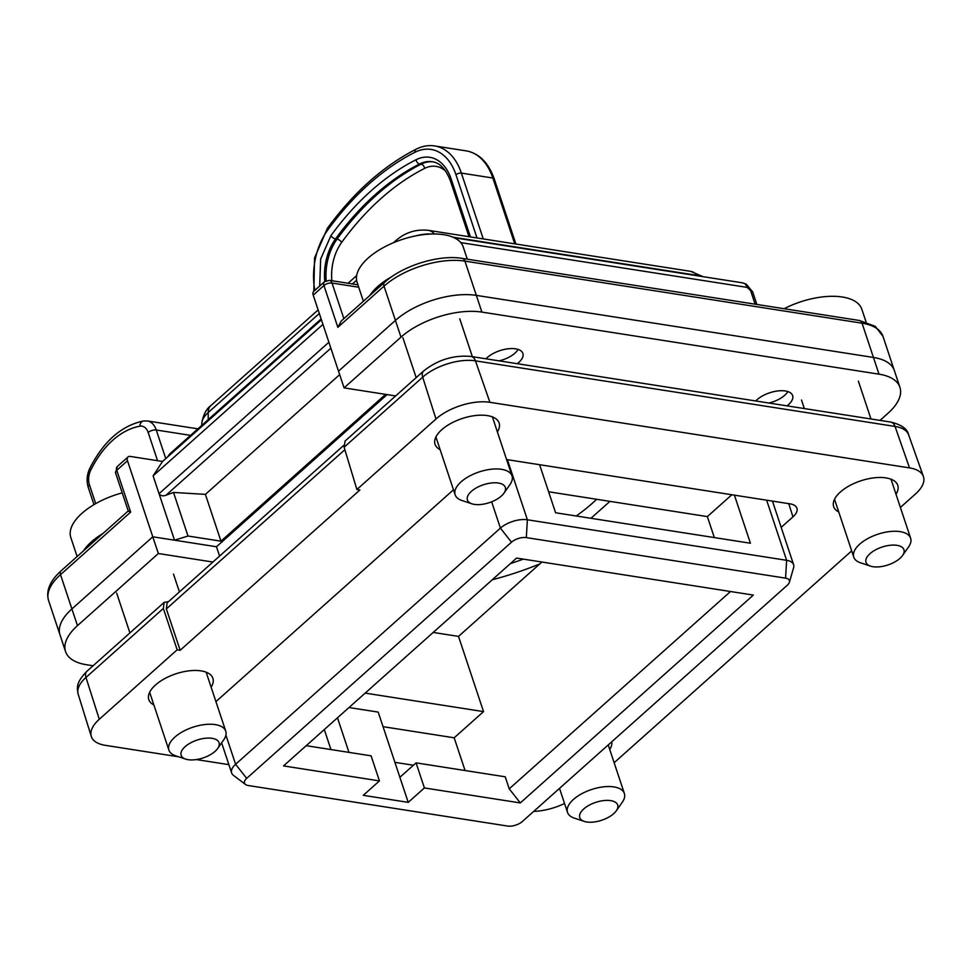 <?xml version="1.0" encoding="UTF-8"?>
<svg xmlns="http://www.w3.org/2000/svg" width="972" height="972" viewBox="0 0 972 972"><rect width="100%" height="100%" fill="white"/><g stroke="black" fill="none" stroke-linecap="round" stroke-linejoin="round"><path stroke-width="1.46" d="M609.748 749.521A33.765 15.917 161.6 0 0 611.777 741.77M896.002 494.238A33.765 15.917 161.6 0 0 890.085 478.88A33.765 15.917 161.6 0 0 840.391 492.002A33.765 15.917 161.6 0 0 835.956 496.886A33.765 15.917 161.6 0 0 838.751 511.989M211.131 687.204A33.765 15.917 161.6 0 0 205.214 671.859A33.765 15.917 161.6 0 0 155.52 684.981A33.765 15.917 161.6 0 0 151.085 689.865A33.765 15.917 161.6 0 0 153.88 704.955M497.385 431.92A33.765 15.917 161.6 0 0 491.48 416.575A33.765 15.917 161.6 0 0 441.774 429.697A33.765 15.917 161.6 0 0 437.339 434.581A33.765 15.917 161.6 0 0 440.134 449.672M343.748 445.358L167.148 602.859L166.346 608.922L180.16 650.28L177.159 649.806L163.345 608.448L164.159 602.385L168.569 601.595M471.043 356.469L890.644 422.055A9.987 6.5 98.9 0 1 895.042 426.441L475.442 360.843A9.987 6.5 98.9 0 0 471.043 356.469C453.608 354.889 437.789 359.749 423.585 371.025L345.109 441.009L344.124 447.229L356.894 489.524L359.895 489.997L180.16 650.28M506.582 459.549L789.957 503.836A19.975 9.416 -18.4 0 1 796.955 508.307A19.975 9.416 -18.4 0 1 792.958 516.873L781.184 527.371M356.894 489.524L435.978 418.993A39.949 18.845 -18.4 0 1 489.912 402.311L909.513 467.897A39.949 18.845 -18.4 0 1 923.4 476.499A39.949 18.845 -18.4 0 1 915.515 493.958L900.4 507.445M851.691 550.881L614.146 762.728M564.538 803.492A39.949 18.845 -18.4 0 1 533.713 811.389M228.882 764.648L196.356 759.569M178.714 756.811L105.292 745.33A39.949 18.845 -18.4 0 1 91.283 736.399A39.949 18.845 -18.4 0 1 99.278 719.268L177.159 649.806M453.474 489.779L215.93 701.626M394.911 762.34L413.404 765.231M523.313 559.119A169.76 80.069 -18.4 0 1 510.397 563.602M576.202 515.998A139.834 65.95 161.6 0 0 592.337 503.265A139.834 65.95 161.6 0 0 596.638 499.28M319.703 286.011L320.651 259.05L330.905 235.686A3.997 1.883 36.1 0 0 335.547 238.918A303.641 197.608 98.9 0 1 419.6 163.952A43.947 28.601 98.9 0 1 432.212 161.729C435.371 162.142 443.803 163.806 450.388 180.768L468.99 236.694M574.537 818.193A29.962 14.13 -18.4 0 1 574.306 818.12A29.962 14.13 -18.4 0 1 574.075 818.035A29.962 14.13 -18.4 0 1 567.514 812.41A29.962 14.13 -18.4 0 1 577.234 796.493A29.962 14.13 -18.4 0 1 617.815 787.867A29.962 14.13 -18.4 0 1 624.376 793.492A29.962 14.13 -18.4 0 1 622.347 802.131L616.333 810.757A19.975 9.416 -18.4 0 1 584.293 821.413A19.975 9.416 -18.4 0 1 584.148 821.364A19.975 9.416 -18.4 0 1 586.25 807.003A19.975 9.416 -18.4 0 1 613.308 801.256A19.975 9.416 -18.4 0 1 616.333 810.757M870.548 566.129L860.56 562.824A29.962 14.13 -18.4 0 1 853.768 557.126A29.962 14.13 -18.4 0 1 858.944 544.867A29.962 14.13 -18.4 0 1 899.161 531.502A29.962 14.13 -18.4 0 1 910.63 538.209A29.962 14.13 -18.4 0 1 908.613 546.847L902.587 555.474A19.975 9.416 -18.4 0 1 900.473 557.892A19.975 9.416 -18.4 0 1 870.548 566.129A19.975 9.416 -18.4 0 1 869.478 554.149A19.975 9.416 -18.4 0 1 894.507 545.098A19.975 9.416 -18.4 0 1 902.587 555.474M784.161 308.719A55.939 26.378 -18.4 0 1 861.836 309.266L866.076 321.987M485.988 358.802A20.971 9.89 -18.4 0 1 487.251 357.575A20.971 9.89 -18.4 0 1 508.149 348.778A20.971 9.89 -18.4 0 1 522.887 353.419A20.971 9.89 -18.4 0 1 518.72 362.495A20.971 9.89 -18.4 0 1 517.274 363.686M755.73 400.962A20.971 9.89 -18.4 0 1 756.994 399.747A20.971 9.89 -18.4 0 1 777.892 390.938A20.971 9.89 -18.4 0 1 792.63 395.58A20.971 9.89 -18.4 0 1 788.462 404.668A20.971 9.89 -18.4 0 1 787.016 405.859M343.869 318.646L332.023 283.046A5.99 2.831 161.6 0 0 323.943 285.549L313.215 295.111L338.511 371.17L395.434 320.408A59.924 28.261 -18.4 0 1 476.329 295.379L873.451 357.453A59.924 28.261 -18.4 0 1 894.362 370.599A59.924 28.261 161.6 0 0 873.451 357.453L476.329 295.379A59.924 28.261 161.6 0 0 395.434 320.408L338.511 371.17L344.076 387.877L400.986 337.126A59.924 28.261 -18.4 0 1 481.893 312.097L879.004 374.171A59.924 28.261 -18.4 0 1 899.926 387.318A59.924 28.261 -18.4 0 1 888.019 413.258L880.012 420.39M344.076 387.877L395.64 395.944M212.917 562.047L158.351 553.518L152.786 536.799L71.904 608.934A59.924 28.261 161.6 0 0 59.997 634.874A59.924 28.261 -18.4 0 1 71.904 608.934L152.786 536.799L127.49 460.752A5.99 3.56 -131.7 0 1 128 456.974A5.99 3.56 -131.7 0 1 130.321 456.439L162.531 461.469L321.416 319.776M93.093 665.759L86.472 664.727A59.924 28.261 -18.4 0 1 65.561 651.592A59.924 28.261 -18.4 0 1 77.468 625.64L158.351 553.518M387.087 394.608L216.477 546.75L219.587 556.093M216.477 546.75L152.786 536.799L174.523 540.201L159.044 493.691C160.696 495.854 163.017 496.364 166.018 495.21L330.869 348.195M518.088 349.41A19.975 9.416 -18.4 0 1 514.905 353.188A19.975 9.416 -18.4 0 1 499.11 360.855M787.83 391.582A19.975 9.416 -18.4 0 1 784.647 395.349A19.975 9.416 -18.4 0 1 768.852 403.016M162.531 461.469L153.114 475.843L322.947 324.381M153.114 475.843L159.044 493.691L328.888 342.229M755.11 304.175L750.603 290.616A5.99 2.831 -18.4 0 1 752.692 291.928L746.265 284.164L742.669 282.864A9.987 6.5 -81.1 0 1 747.116 287.384L746.265 284.164M750.603 290.616L747.116 287.384L460.764 242.623M128 456.974L117.272 466.536A5.99 3.56 48.3 0 0 116.761 470.314A5.99 2.831 161.6 0 0 115.571 472.902L128.255 510.92M337.843 327.333L341.257 320.979L384.535 282.378A5.99 3.56 48.3 0 0 384.025 286.145L337.843 327.333L323.943 285.549A5.99 3.56 -131.7 0 1 324.441 281.783L329.362 280.337L357.915 284.796M129.896 510.993C127.526 510.689 127.782 511.053 130.661 512.098L60.507 574.659A59.924 28.261 161.6 0 0 48.6 600.611C45.769 590.903 49.912 581.001 61.017 570.892A5.99 3.56 48.3 0 0 60.507 574.659L77.468 625.64M174.523 540.201L187.997 536.022L173.502 492.44L166.018 495.21M173.502 492.44L205.396 494.371L339.665 374.633M313.215 295.111A5.99 3.56 -131.7 0 1 313.725 291.345L324.441 281.783M507.384 459.671L527.383 519.777A19.975 9.416 161.6 0 0 500.41 528.124L491.662 501.807M789.398 582.24A10.984 5.176 -18.4 0 1 787.223 585.302L522.414 821.462A10.984 5.176 -18.4 0 1 507.578 826.054L248.334 785.534A10.984 5.176 -18.4 0 1 245.515 784.465A10.984 5.176 -18.4 0 1 246.681 778.365L511.491 542.206A10.984 5.176 -18.4 0 1 526.326 537.613L785.57 578.146A10.984 5.176 -18.4 0 1 789.398 582.24L793.589 567.757A19.975 9.416 161.6 0 0 793.602 564.683A19.975 9.416 161.6 0 0 786.627 560.309L766.629 500.191M187.997 536.022L220.972 541.173L205.396 494.371M220.972 541.173L385.58 394.377M245.515 784.465L233.474 775.377A19.975 9.416 -18.4 0 1 231.64 772.934A19.975 9.416 -18.4 0 1 235.601 764.284L500.41 528.124L511.491 542.206M526.326 537.613L527.383 519.777L786.627 560.309L785.57 578.146M306.216 745.694L371.097 755.839L379.445 780.905L363.273 795.327L408.228 802.362L399.881 777.284L416.065 762.862L424.4 787.94L520.312 802.921L509.231 788.839L730.507 591.511M408.228 802.362L424.4 787.94M416.065 762.862L505.221 776.798L509.231 788.839M520.312 802.921L753.361 595.083L516.594 558.074L283.532 765.912L379.445 780.905M734.419 495.161L750.408 543.227L555.595 512.766L539.606 464.713M399.881 777.284L378.193 712.099L348.997 707.531M337.478 717.81L348.972 752.377M330.954 749.558L324.296 729.559M465.066 770.529L454.179 737.797L483.534 711.613L458.517 636.393L433.208 632.444M492.245 579.786A180.282 85.026 161.6 0 0 539.776 563.93L541.902 562.035M590.94 518.295L609.942 501.358M539.776 563.93L458.517 636.393M731.843 494.76L707.361 516.594L548.609 491.771M714.347 537.589L707.361 516.594M454.179 737.797L383.041 726.667M365.168 693.109L483.534 711.613M122.217 492.865A55.939 26.378 161.6 0 0 70.239 532.024A55.939 26.378 161.6 0 0 70.397 535.924A55.939 26.378 161.6 0 0 70.822 537.552L77.128 556.519M83.471 550.869A55.939 26.378 -18.4 0 1 103.032 533.421M185.676 759.108L175.689 755.803A29.962 14.13 -18.4 0 1 168.897 750.105A29.962 14.13 -18.4 0 1 168.666 749.23A29.962 14.13 -18.4 0 1 194.679 726.655A29.962 14.13 -18.4 0 1 225.759 731.187A29.962 14.13 -18.4 0 1 225.99 732.05A29.962 14.13 -18.4 0 1 223.742 739.826L217.716 748.452A19.975 9.416 -18.4 0 1 185.676 759.108A19.975 9.416 -18.4 0 1 180.999 754.722A19.975 9.416 -18.4 0 1 198.349 739.68A19.975 9.416 -18.4 0 1 219.21 743.276A19.975 9.416 -18.4 0 1 217.716 748.452M369.725 295.585A55.939 26.378 -18.4 0 1 391.923 276.607M467.289 259.184L463.231 246.949A55.939 26.378 -18.4 0 0 452.272 236.925A55.939 26.378 161.6 0 0 447.071 235.333A55.939 26.378 161.6 0 0 441.118 234.349A55.939 26.378 161.6 0 0 381.789 248.443A55.939 26.378 161.6 0 0 357.076 282.269L363.382 301.235M471.942 503.824L461.943 500.519A29.962 14.13 -18.4 0 1 455.151 494.809A29.962 14.13 -18.4 0 1 462.672 480.52A29.962 14.13 -18.4 0 1 503.362 469.67A29.962 14.13 -18.4 0 1 512.013 475.891A29.962 14.13 -18.4 0 1 509.996 484.53L503.97 493.168A19.975 9.416 -18.4 0 1 473.182 504.164A19.975 9.416 -18.4 0 1 471.942 503.824A19.975 9.416 -18.4 0 1 473.06 490.01A19.975 9.416 -18.4 0 1 499.547 483.254A19.975 9.416 -18.4 0 1 503.97 493.168M423.585 371.025A9.987 5.941 48.3 0 0 422.686 377.16L344.124 447.229M489.912 402.311L475.442 360.843A39.074 18.432 161.6 0 0 422.686 377.16L435.978 418.993M890.644 422.055C901.457 424.655 907.459 428.919 908.626 434.836A39.074 18.432 161.6 0 0 895.042 426.441L909.513 467.897M163.345 608.448L85.986 677.435A39.074 18.432 161.6 0 0 78.173 694.19C77.116 688.006 75.391 683.122 86.885 671.3A9.987 5.941 48.3 0 0 85.986 677.435L99.278 719.268M166.346 608.922L344.878 449.696M788.754 503.654L792.958 516.873M331.865 280.726A39.949 26.001 98.9 0 1 341.67 242.38A3.997 1.883 36.1 0 0 337.041 239.148A303.641 197.608 98.9 0 1 376.796 194.813A303.641 197.608 98.9 0 1 421.107 164.183L419.6 163.952A3.997 2.746 63.2 0 1 416.077 159.736A47.944 31.201 98.9 0 1 451.178 179.042A3.997 1.883 161.6 0 0 450.388 180.768M341.67 242.38A299.643 195.008 98.9 0 1 380.903 198.616A299.643 195.008 98.9 0 1 424.63 168.399A3.997 2.746 63.2 0 0 421.107 164.183A43.947 28.601 98.9 0 1 432.929 161.862M324.794 281.491A43.947 28.601 98.9 0 1 335.547 238.918L337.041 239.148A43.947 28.601 98.9 0 0 326.191 280.701M330.905 235.686A307.638 200.208 98.9 0 1 416.077 159.736M451.178 179.042L470.436 236.925M415.02 152.239A55.939 36.401 -81.1 0 1 455.977 174.766A3.997 1.883 -18.4 0 1 461.372 173.101A59.924 39.002 98.9 0 0 434.678 145.946C428.531 144.998 422.383 146.067 416.21 149.141A3.997 2.746 63.2 0 0 415.02 152.239A315.633 205.408 -81.1 0 0 327.637 230.17A3.997 1.883 -143.9 0 1 327.406 228.286L314.551 257.981L313.835 291.236M514.735 243.851L492.84 178.022A59.924 39.002 -81.1 0 0 466.147 150.867C479.05 153.248 488.418 162.591 494.238 178.897A3.997 1.883 161.6 0 0 492.84 178.022L461.372 173.101L483.266 238.93M314.831 290.361A55.939 36.401 98.9 0 1 327.637 230.17M455.977 174.766L476.997 237.946M424.63 168.399A39.949 26.001 98.9 0 1 445.747 171.194M319.314 313.47L208.19 412.578A30.193 14.24 161.6 0 0 201.86 422.832C203.355 414.594 206.368 408.848 210.875 405.579A19.975 11.883 48.3 0 0 208.19 412.578L208.239 419.612M356.59 280.228L352.423 283.933M393.526 242.684L396.6 239.95A19.975 11.883 48.3 0 0 394.948 242.101M431.69 234.009A30.193 14.24 161.6 0 0 415.53 235.929M396.6 239.95C405.846 232.247 416.453 229.052 428.409 230.352A19.975 13.001 98.9 0 1 434.399 233.985M428.409 230.352L690.655 271.346A19.975 13.001 98.9 0 1 696.924 275.319L452.879 237.168M701.091 276.364A30.193 14.24 161.6 0 0 696.924 275.319L697.264 275.756M879.004 374.171L862.055 323.19L464.932 261.116A59.924 28.261 161.6 0 0 384.025 286.145L400.986 337.126M481.893 312.097L464.932 261.116A5.99 3.9 98.9 0 0 462.259 258.394L859.382 320.481A5.99 3.9 98.9 0 1 862.055 323.19A59.924 28.261 161.6 0 1 882.965 336.336L875.298 326.373L859.382 320.481M329.362 280.337A5.99 3.9 -81.1 0 1 332.023 283.046L358.729 287.226M89.46 484.87A5.99 2.831 161.6 0 0 88.27 487.458C86.35 481.104 86.848 474.773 89.752 468.455A5.99 1.956 26.1 0 0 90.639 470.387A13.778 8.967 -81.1 0 0 89.46 484.87L95.706 503.63M139.944 426.198A5.99 4.447 -100 0 1 143.394 420.998L147.367 420.949A19.975 13.001 98.9 0 1 156.261 430.001A5.99 2.831 161.6 0 0 148.181 432.504A13.985 9.1 -81.1 0 0 139.944 426.198A93.883 61.102 -81.1 0 0 90.639 470.387M148.181 432.504L157.549 460.692M190.573 435.371L156.261 430.001L165.775 458.59M167.524 457.022L169.942 453.766A9.987 5.941 48.3 0 0 168.727 455.953M127.49 460.752L116.761 470.314L130.661 512.098M246.681 778.365L235.601 764.284L225.905 735.148M86.885 671.3L164.159 602.385M908.626 434.836L923.4 476.499M78.173 694.19L91.283 736.399M416.21 149.141C383.308 165.957 353.711 192.335 327.406 228.286M494.238 178.897L515.901 244.033M434.678 145.946L466.147 150.867M210.875 405.579L318.136 309.922M348.049 283.253L356.663 275.574M703.084 276.668L690.655 271.346M201.86 422.832L201.654 425.481M608.229 744.941L624.376 793.492M584.293 821.413L574.306 818.12M559.52 788.377L567.514 812.41M858.373 381.121L870.973 418.981M891.008 479.208L910.63 538.209M801.511 400.039L804.342 408.568M834.523 499.292L853.768 557.126M882.965 336.336L899.926 387.318M48.6 600.611L65.561 651.592M93.98 504.638L88.27 487.458M756.86 304.455L752.692 291.928M143.394 420.998C121.306 425.675 103.421 441.495 89.752 468.455M117.272 466.536L115.571 472.902M147.367 420.949L197.887 428.846M61.017 570.892L128.231 510.956M384.535 282.378C402.7 265.648 439.174 254.36 462.259 258.394M793.602 564.683L772.448 501.102M169.942 453.766L321.137 318.938M454.191 237.763L742.669 282.864M231.64 772.934L221.628 742.851M116.64 593.017L129.92 632.918M149.652 692.271L168.897 750.105M173.502 574.1L179.431 591.912M206.137 672.187L225.759 731.187M402.894 337.734L416.174 377.634M435.918 436.987L455.151 494.809M459.768 318.816L472.356 356.663M492.391 416.903L512.013 475.891"/></g></svg>
